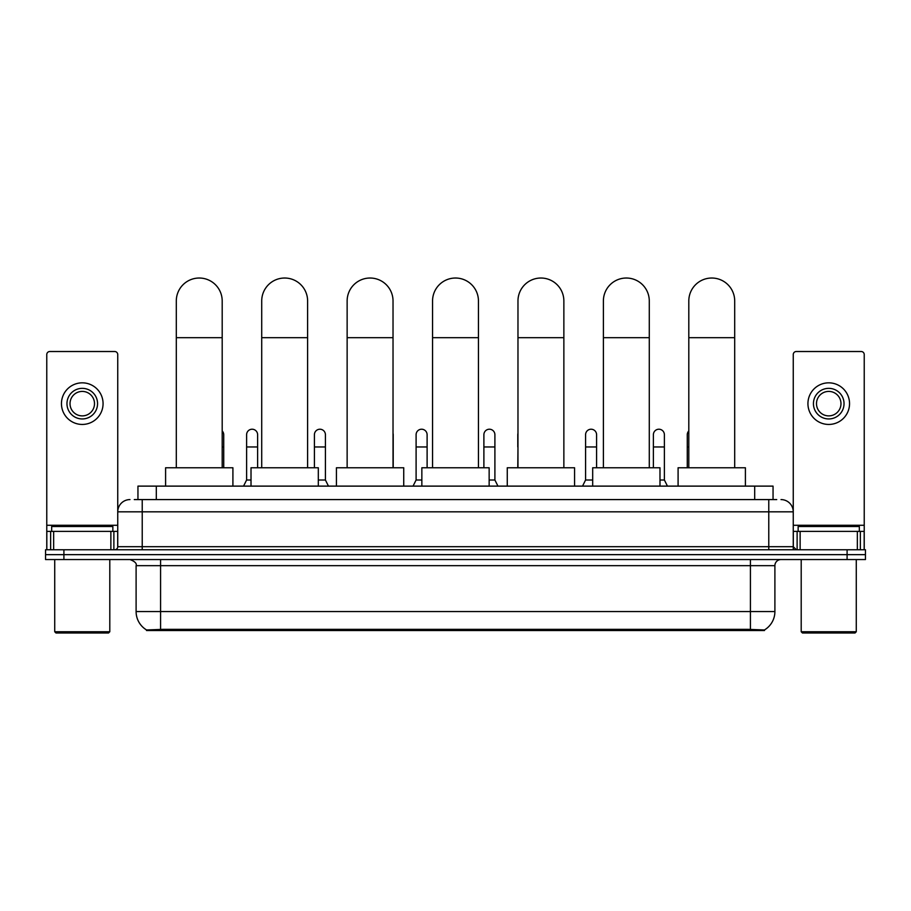 <?xml version="1.0" encoding="UTF-8"?>
<svg xmlns="http://www.w3.org/2000/svg" width="911" height="911" viewBox="0 0 911 911"><rect width="100%" height="100%" fill="white"/><g stroke="black" fill="none" stroke-linecap="round" stroke-linejoin="round"><path stroke-width="1.37" d="M134.27 499.581L142.23 499.581L134.27 499.581L137.948 499.581L137.948 486.121L773.052 486.121L773.052 499.581M764.488 630.526L146.512 630.526L146.512 629.922M136.103 611.554L160.575 611.554L160.575 565.663L136.103 565.663L136.103 611.554A21.42 21.42 0 0 0 146.58 629.968L163.023 629.342L747.977 629.342L764.42 629.968A21.42 21.42 0 0 0 774.897 611.554L774.897 565.663A6.115 6.115 0 0 1 781.012 559.548M865.45 559.548L865.45 554.651L45.55 554.651L45.55 559.548L63.907 559.548L63.907 554.651L45.55 554.651L45.55 549.754L63.907 549.754L63.907 554.651L865.45 554.651L865.45 559.548L63.907 559.548M129.988 499.581A12.242 12.242 0 0 0 117.747 511.823L117.747 546.702A3.063 3.063 0 0 1 114.695 549.754M781.012 499.581A12.242 12.242 0 0 1 793.253 511.823L142.23 511.823L142.23 499.581L776.73 499.581M857.342 549.754L857.342 531.398L864.232 531.398L864.232 549.754L864.232 354.573A3.063 3.063 0 0 0 861.168 351.509L796.305 351.509A3.063 3.063 0 0 0 793.253 354.573L793.253 546.702L796.305 549.754M865.45 549.754L865.45 554.651L865.45 549.754L63.907 549.754M110.869 549.754L110.869 531.398L53.658 531.398L53.658 549.754M142.23 549.754L142.23 511.823L117.747 511.823L117.747 354.573A3.063 3.063 0 0 0 114.695 351.509L49.832 351.509A3.063 3.063 0 0 0 46.768 354.573L46.768 531.398L53.658 531.398M110.869 531.398L117.747 531.398M46.768 549.754L46.768 531.398M82.263 388.348A15.293 15.293 0 0 0 66.97 403.641A15.293 15.293 0 0 0 82.263 418.946A15.293 15.293 0 0 0 97.557 403.641A15.293 15.293 0 0 0 82.263 388.348M82.263 391.411A12.242 12.242 0 0 0 70.022 403.641A12.242 12.242 0 0 0 82.263 415.883A12.242 12.242 0 0 0 94.505 403.641A12.242 12.242 0 0 0 82.263 391.411M82.263 424.446A20.805 20.805 0 0 0 103.068 403.641A20.805 20.805 0 0 0 82.263 382.836A20.805 20.805 0 0 0 61.458 403.641A20.805 20.805 0 0 0 82.263 424.446M108.568 632.974L55.947 632.974L54.728 631.744L109.798 631.744L108.568 632.974M54.728 559.548L54.728 631.744M109.798 559.548L109.798 631.744M112.85 531.398L112.85 526.512L51.665 526.512L51.665 531.398M176.301 467.764L176.301 300.972A22.946 22.946 0 0 1 199.247 278.026A22.946 22.946 0 0 1 222.193 300.972A22.946 22.946 0 0 0 199.247 278.026M222.193 467.764L222.193 300.972M232.909 486.121L232.909 467.764L165.597 467.764L165.597 486.121M261.719 467.764L261.719 300.972A22.946 22.946 0 0 1 284.665 278.026A22.946 22.946 0 0 1 307.611 300.972A22.946 22.946 0 0 0 284.665 278.026M307.611 467.764L307.611 300.972M318.315 486.121L318.315 467.764L251.015 467.764L251.015 486.121M347.137 467.764L347.137 300.972A22.946 22.946 0 0 1 370.082 278.026A22.946 22.946 0 0 1 393.028 300.972A22.946 22.946 0 0 0 370.082 278.026M393.028 467.764L393.028 300.972M403.732 486.121L403.732 467.764L336.432 467.764L336.432 486.121M432.554 467.764L432.554 300.972A22.946 22.946 0 0 1 455.5 278.026A22.946 22.946 0 0 1 478.446 300.972A22.946 22.946 0 0 0 455.5 278.026M478.446 467.764L478.446 300.972M489.15 486.121L489.15 467.764L421.85 467.764L421.85 486.121M517.972 467.764L517.972 300.972A22.946 22.946 0 0 1 540.918 278.026A22.946 22.946 0 0 1 563.863 300.972A22.946 22.946 0 0 0 540.918 278.026M563.863 467.764L563.863 300.972M574.568 486.121L574.568 467.764L507.268 467.764L507.268 486.121M603.389 467.764L603.389 300.972A22.946 22.946 0 0 1 626.335 278.026A22.946 22.946 0 0 1 649.281 300.972A22.946 22.946 0 0 0 626.335 278.026M649.281 467.764L649.281 300.972M659.985 486.121L659.985 467.764L592.685 467.764L592.685 486.121M688.807 467.764L688.807 300.972A22.946 22.946 0 0 1 711.753 278.026A22.946 22.946 0 0 1 734.699 300.972A22.946 22.946 0 0 0 711.753 278.026M734.699 467.764L734.699 300.972M745.403 486.121L745.403 467.764L678.091 467.764L678.091 486.121M857.342 531.398L800.131 531.398L800.131 549.754M793.253 531.398L800.131 531.398M793.253 549.754L793.253 546.702L768.77 546.702L768.77 499.581M828.737 388.348A15.293 15.293 0 0 0 813.443 403.641A15.293 15.293 0 0 0 828.737 418.946A15.293 15.293 0 0 0 844.03 403.641A15.293 15.293 0 0 0 828.737 388.348M828.737 391.411A12.242 12.242 0 0 0 816.495 403.641A12.242 12.242 0 0 0 828.737 415.883A12.242 12.242 0 0 0 840.978 403.641A12.242 12.242 0 0 0 828.737 391.411M828.737 424.446A20.805 20.805 0 0 0 849.542 403.641A20.805 20.805 0 0 0 828.737 382.836A20.805 20.805 0 0 0 807.932 403.641A20.805 20.805 0 0 0 828.737 424.446M855.053 632.974L802.432 632.974L801.202 631.744L856.272 631.744L855.053 632.974M801.202 559.548L801.202 631.744M856.272 559.548L856.272 631.744M859.335 531.398L859.335 526.512L798.15 526.512L798.15 531.398M223.73 467.764L223.73 434.729A5.512 5.512 0 0 0 222.193 430.914A5.512 5.512 0 0 1 223.73 434.729M243.544 486.121L246.608 480.006L251.015 480.006M257.619 467.764L257.619 434.729A5.512 5.512 0 0 0 252.461 429.229A5.512 5.512 0 0 1 257.619 434.729M246.608 480.006L246.608 446.959L257.619 446.959M246.608 446.959L246.608 434.729A5.512 5.512 0 0 1 252.461 429.229M318.315 480.006L325.421 480.006L328.472 486.121M325.421 480.006L325.421 434.729A5.512 5.512 0 0 0 320.251 429.229A5.512 5.512 0 0 1 325.421 434.729M314.409 467.764L314.409 446.959L325.421 446.959M314.409 446.959L314.409 434.729A5.512 5.512 0 0 1 320.251 429.229M393.21 467.764L393.21 434.729A5.512 5.512 0 0 0 393.028 433.317A5.512 5.512 0 0 1 393.21 434.729M413.036 486.121L416.099 480.006L421.85 480.006M427.111 467.764L427.111 434.729A5.512 5.512 0 0 0 421.952 429.229A5.512 5.512 0 0 1 427.111 434.729M416.099 480.006L416.099 446.959L427.111 446.959M416.099 446.959L416.099 434.729A5.512 5.512 0 0 1 421.952 429.229M489.15 480.006L494.901 480.006L497.964 486.121M494.901 480.006L494.901 434.729A5.512 5.512 0 0 0 489.742 429.229A5.512 5.512 0 0 1 494.901 434.729M483.889 467.764L483.889 446.959L494.901 446.959M483.889 446.959L483.889 434.729A5.512 5.512 0 0 1 489.742 429.229M517.79 467.764L517.972 446.959M517.79 446.959L517.79 434.729A5.512 5.512 0 0 1 517.972 433.317M582.528 486.121L585.579 480.006L592.685 480.006M596.591 467.764L596.591 434.729A5.512 5.512 0 0 0 591.433 429.229A5.512 5.512 0 0 1 596.591 434.729M585.579 480.006L585.579 446.959L596.591 446.959M585.579 446.959L585.579 434.729A5.512 5.512 0 0 1 591.433 429.229M659.985 480.006L664.392 480.006L667.456 486.121M664.392 480.006L664.392 434.729A5.512 5.512 0 0 0 659.234 429.229A5.512 5.512 0 0 1 664.392 434.729M653.381 467.764L653.381 446.959L664.392 446.959M653.381 446.959L653.381 434.729A5.512 5.512 0 0 1 659.234 429.229M687.27 467.764L687.27 446.959L688.807 446.959M687.27 446.959L687.27 434.729A5.512 5.512 0 0 1 688.807 430.914M747.977 630.526L747.977 629.342M163.023 630.526L163.023 629.342M156.305 499.581L156.305 486.121M754.695 499.581L754.695 486.121M750.425 559.548L750.425 565.663L160.575 565.663L160.575 559.548M774.897 565.663L750.425 565.663L750.425 611.554L774.897 611.554M750.425 629.455L750.425 611.554L160.575 611.554L160.575 629.455M847.093 559.548L847.093 549.754M117.747 546.702L768.77 546.702L768.77 549.754M117.747 525.283L46.768 525.283M117.701 547.226L117.701 531.398M113.875 531.398L113.875 549.754M46.825 531.398L46.825 549.754M50.64 549.754L50.64 531.398M176.301 337.685L222.193 337.685M261.719 337.685L307.611 337.685M347.137 337.685L393.028 337.685M432.554 337.685L478.446 337.685M517.972 337.685L563.863 337.685M603.389 337.685L649.281 337.685M688.807 337.685L734.699 337.685M864.232 525.283L793.253 525.283M864.175 549.754L864.175 531.398M860.36 531.398L860.36 549.754M793.299 531.398L793.299 547.226M797.125 549.754L797.125 531.398M222.193 446.959L223.73 446.959M136.103 565.663C136.969 563.499 134.919 561.461 129.988 559.548"/></g></svg>
